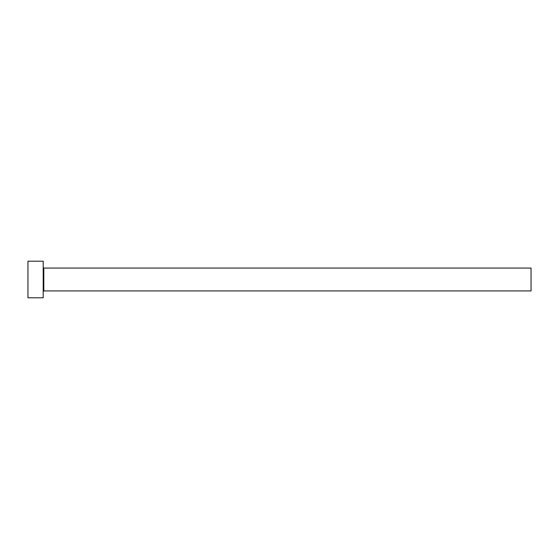 <?xml version="1.0" encoding="UTF-8"?>
<svg xmlns="http://www.w3.org/2000/svg" width="559" height="559" viewBox="0 0 559 559"><rect width="100%" height="100%" fill="white"/><g stroke="black" fill="none" stroke-linecap="round" stroke-linejoin="round"><path stroke-width="0.84" d="M43.805 290.932L43.805 268.068L531.05 268.068L531.05 290.932L43.805 290.932L43.197 291.546M43.197 279.5L43.197 297.793L27.95 297.793L27.95 261.207L43.197 261.207L43.197 279.5M43.805 268.068L43.197 267.454"/></g></svg>
